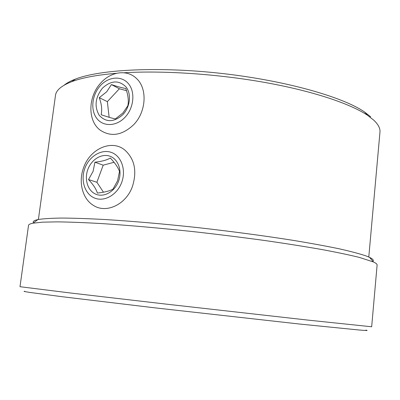 <?xml version="1.0" encoding="UTF-8"?>
<svg xmlns="http://www.w3.org/2000/svg" width="400" height="400" viewBox="0 0 400 400"><rect width="100%" height="100%" fill="white"/><g stroke="black" fill="none" stroke-linecap="round" stroke-linejoin="round"><path stroke-width="0.6" d="M64.21 85.15C66.87 82.955 70.63 80.93 75.495 79.07C100.125 69.41 159.14 66.305 222.855 73.575C286.57 80.825 343.09 97.09 364.555 112L370.695 116.835M368.79 257.01L379.955 132.195C380.365 128.51 378.33 124.525 373.845 120.24L367.625 115.365C350.465 103.735 312.995 91.11 265.315 82.535C217.645 73.99 163.445 70.385 123.99 72.76M116.63 73.275C97.05 74.93 82.095 77.725 71.765 81.655C61.635 85.61 56.215 90.135 55.505 95.23L55.455 95.605M365.89 330.1C368.72 330.64 366.685 330.63 359.795 330.07L299.715 324.055L154.295 307.775L61.06 296.58L29.62 292.4L24.07 291.46L24.73 291.23M28.53 225.33L20 286.705L69.665 292.9L166.59 304.17L307.46 320.055L371.67 326.77L377.11 265.045C377.235 264.18 376.01 263.15 373.445 261.96L359.3 257.4C349.345 254.945 336.67 252.285 321.275 249.425C304.42 246.485 285.535 243.505 264.625 240.49C242.87 237.515 220.445 234.71 197.345 232.075C162.8 228.315 129.845 225.4 101.985 223.595C84.47 222.595 69.51 222.015 57.115 221.865L42.42 222.175L33.065 223.18C30.205 223.75 28.695 224.47 28.53 225.33L28.515 225.455M33.49 222.86C32.52 221.51 33.98 220.415 37.87 219.57C43.085 218.715 50.985 218.21 61.575 218.06C73.72 218.135 88.325 218.63 105.395 219.545C132.515 221.225 164.525 224.005 198.05 227.64C232.24 231.515 263.82 235.735 292.775 240.295C310.745 243.27 326.34 246.13 339.555 248.88C351.23 251.52 360.195 253.91 366.445 256.065L369.555 257.36C372.86 258.955 373.985 260.285 372.92 261.34M99.25 97.68C101.625 104.115 102.26 109.8 101.14 114.735C107.54 116.905 112.285 118.3 115.38 118.925L122.915 112.975L127.85 105.725C128.855 100.85 128.16 95.085 125.775 88.435C122.685 88.045 117.895 86.765 111.415 84.58L106.655 91.825L99.25 97.68L107.355 101.63L109.135 117.305M102.485 88.125C95.21 97.455 94.145 106.555 99.3 115.425C106.17 122.63 114.02 122.375 122.855 114.655C130.17 107.035 131.63 93.9 125.995 86.905C118.885 79.935 111.05 80.345 102.485 88.125M124.94 117.37C133.75 108.215 135.495 92.395 128.705 84.015C122.04 75.49 108.835 76.38 100.495 85.535C92.06 94.57 90.245 109.73 96.665 118.24C102.955 126.885 116.23 126.655 124.94 117.37M101.04 82.71C111.065 71.525 127.055 69.29 136.325 78.34C147.7 88.32 146.375 112 133.505 124.865C122.035 135.46 110.935 137.22 100.2 130.14C87.365 120.795 87.95 96.25 101.04 82.71M126.52 90.685L119.38 88.755L107.355 101.63M119.38 88.755L111.415 84.58M88.515 179.555C93.225 184.545 96.18 189.05 97.38 193.07C104.26 192.35 109.45 191.045 112.955 189.165L117.58 180.775L119.5 171.465C118.19 167.625 115.13 163.14 110.33 158.015C106.96 160.065 101.82 161.46 94.92 162.195L93.105 171.35L88.515 179.555L96.885 182.26L103.46 192.205M87.86 169.425C84.1 179.43 87.815 191.03 95.99 194.26C104.105 197.64 114.775 191.585 118.53 181.245C122.405 170.95 118.32 159.185 110.03 156.245C101.79 153.155 91.495 159.375 87.86 169.425M121.68 182.46C126.35 170.07 121.395 155.93 111.435 152.44C101.535 148.765 89.225 156.25 84.87 168.275C80.38 180.245 84.79 194.145 94.585 198.055C104.31 202.15 117.16 194.905 121.68 182.46M83.635 167.6C90.02 148.84 111.525 139.145 124.67 149.925C134.605 158.83 137.205 170.99 132.465 186.405C126.155 204.59 106.115 213.92 93.33 205.34C82.365 198.795 78.165 181.865 83.635 167.6M114.04 162.27L103.195 165.175L96.885 182.26M103.195 165.175L94.92 162.195M75.495 79.07L71.765 81.655M364.555 112L367.625 115.365M37.87 219.57L33.065 223.18M38.4 219.465L55.505 95.23M369.555 257.36L373.445 261.96"/></g></svg>
